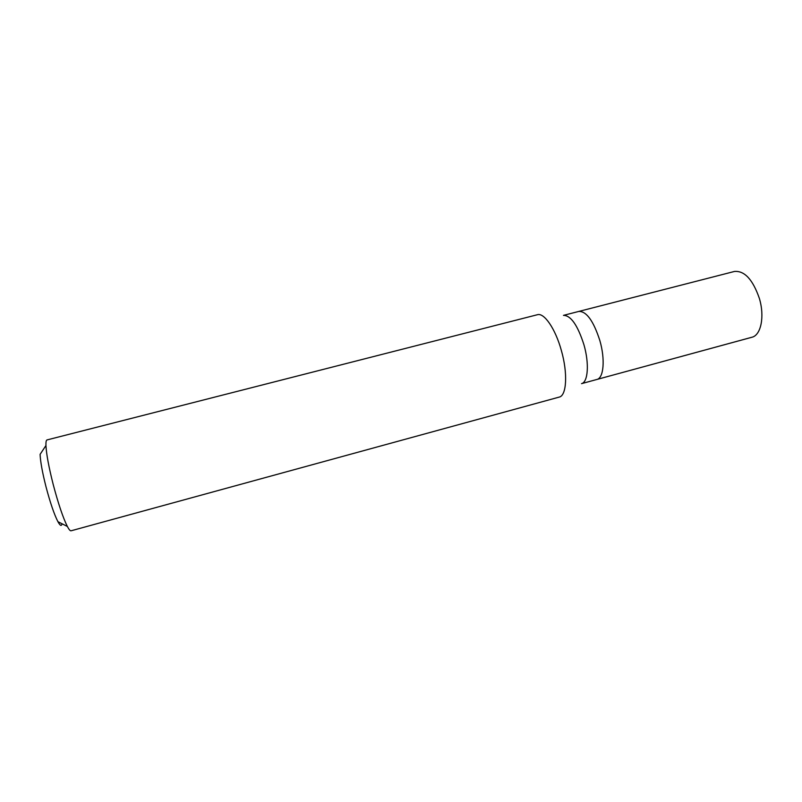 <?xml version="1.0" encoding="UTF-8"?>
<svg xmlns="http://www.w3.org/2000/svg" width="802" height="802" viewBox="0 0 802 802"><rect width="100%" height="100%" fill="white"/><g stroke="black" fill="none" stroke-linecap="round" stroke-linejoin="round"><path stroke-width="1.2" d="M759.354 298.364C752.817 279.537 744.507 270.565 734.442 271.457L578.854 311.417C586.493 311.216 593.48 320.91 599.836 340.509C605.36 359.396 603.706 378.163 596.858 379.476C603.706 378.163 605.36 359.396 599.836 340.509C593.48 320.91 586.493 311.216 578.854 311.417L563.465 315.366C570.834 315.397 577.651 325.181 583.926 344.71C589.41 363.547 588.056 382.233 581.53 383.647L751.855 337.271C760.978 335.316 764.867 316.559 759.354 298.364M559.194 397.1L559.235 397.09C566.663 395.677 567.946 373.221 561.31 350.314C555.385 328.78 544.157 312.519 537.44 314.715L47.027 439.927C46.195 440.158 45.834 442.022 45.945 445.521C46.396 454.183 48.812 467.185 53.213 484.518C58.295 503.736 63.017 517.721 67.358 526.463C68.992 529.561 70.225 531.004 71.067 530.794L559.194 397.1M45.945 445.521L40.1 454.353C40.411 461.651 42.376 472.478 46.015 486.834C50.225 502.744 54.185 514.353 57.914 521.681C60.15 525.761 61.523 526.453 62.035 523.766M752.076 337.201L597.029 379.426M57.914 521.681L67.358 526.463"/></g></svg>
